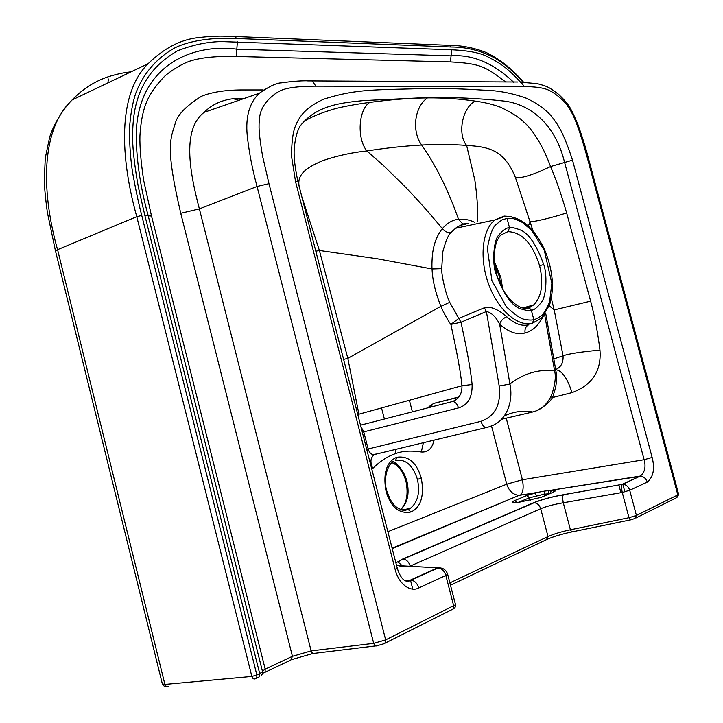 <?xml version="1.0" encoding="UTF-8"?>
<svg xmlns="http://www.w3.org/2000/svg" width="723" height="723" viewBox="0 0 723 723"><rect width="100%" height="100%" fill="white"/><g stroke="black" fill="none" stroke-linecap="round" stroke-linejoin="round"><path stroke-width="1.08" d="M107.917 82.883L108.396 79.015M109.327 469.128L162.341 683.904L164.907 684.419L57.569 249.679C42.467 196.385 38.943 131.441 72.119 99.964C83.353 88.287 96.276 80.28 110.908 75.942C121.943 72.86 123.344 72.933 131.197 71.776M386.019 491.08C382.024 468.92 389.688 459.927 396.9 457.27C411.73 455.129 418.265 467.7 421.301 478.292C425.241 499.674 418.183 508.875 411.007 511.956C396.213 514.884 389.082 502.078 386.019 491.08L386.706 490.718C384.826 484.41 385.016 477.451 387.302 469.869C390.266 463.181 390.574 464.211 392.752 461.87M434.053 440.09C432.246 448.531 427.998 452.499 421.319 451.992C411.143 450.438 402.675 450.944 395.924 453.493C388.052 456.023 380.352 460.985 372.815 468.377L371.839 469.254M423.398 442.657L421.319 451.992M504.283 415.942C513.664 411.559 523.145 410.239 532.724 411.983L501.536 419.286M374.125 454.767C370.393 457.831 369.959 462.368 372.815 468.377M485.919 427.636L376.276 454.071C372.553 455.653 369.842 453.963 368.152 448.983L366.715 449.308M362.35 432.318L363.75 431.884L368.152 448.983L480.94 421.337C495.083 416.285 501.166 404.509 499.186 386.019L486.389 311.505C491.523 312.607 495.951 316.846 499.656 324.211C500.876 320.614 503.262 318.138 506.805 316.773C514.595 323.904 521.943 326.543 528.838 324.69C525.838 326.209 524.573 328.974 525.043 332.978C532.381 331.107 538.454 325.522 543.244 316.213M360.949 426.877L363.958 431.83L458.509 407.908C467.898 405.124 472.426 397.325 472.11 384.519C470.248 365.034 464.094 336.665 460.985 322.25L486.389 311.505L484.374 307.763C490.339 306.046 497.822 309.046 506.805 316.773M361.084 427.401L363.958 431.83M458.509 407.908C456.981 403.38 454.821 401.283 452.02 401.636C458.807 399.349 462.114 394.044 461.961 385.73C460.117 366.57 453.999 339.168 450.881 324.401L458.861 318.373L484.374 307.763M404.419 580.316L411.098 580.162C414.767 580.795 417.334 583.398 418.789 587.971L445.829 575.445L453.755 606.091L453.457 608.829L385.124 643.118M630.095 519.973L571.812 531.929L570.411 529.76L563.289 502.783C553.99 504.365 546.461 506.353 540.696 508.739L548.016 536.556C553.728 533.999 561.193 531.739 570.411 529.76L628.983 517.713L622.259 492.471L563.289 502.783C562.476 498.78 562.503 496.114 563.353 494.776L563.452 494.686C551.586 496.837 541.599 499.539 533.493 502.783L402.53 559.105L395.897 562.874M396.575 565.531L438.228 567.871C441.861 568.468 444.401 570.989 445.829 575.445L447.636 574.189C446.073 569.778 442.937 567.672 438.228 567.871L411.098 580.162C405.54 583.407 400.94 579.466 397.298 568.341L395.201 569.67C399.006 584.69 410.727 592.354 418.789 587.971M544.808 491.053L551.468 490.321C555.906 490.167 556.403 490.827 552.968 492.309L541.021 497.424L517.867 502.53C511.559 503.045 510.483 502.404 514.659 500.596L526.751 495.526L537.207 492.444L544.808 491.053L544.058 494.207L549.814 493.664M526.751 495.526L529.48 497.786L544.058 494.207L544.509 495.933M505.874 82.169C485.016 66.001 479.412 63.543 450.402 61.916L236.276 56.475C214.397 56.06 200.75 57.659 189.372 61.292C181.844 64.058 173.809 68.83 165.26 75.608C157.741 83.443 152.363 90.483 149.146 96.719C144.022 105.793 140.949 118.861 139.928 135.933C139.629 146.652 140.868 161.437 143.642 180.271L151.523 216.05L265.196 669.155L292.426 656.321L311.125 650.908L199.376 208.875L257.063 186.48L373.701 643.353L385.666 639.882L268.983 183.678L262.657 156.493C260.343 143.118 259.141 133.421 259.051 127.42C258.997 118.897 259.946 112.86 261.907 109.309C263.597 103.841 273.502 92.481 284.157 89.291C291.17 87.221 301.753 86.191 315.915 86.173L524.347 86.588C534.776 86.679 542.458 87.682 547.383 89.607C555.86 92.933 565.856 102.765 567.537 105.838C571.513 112.463 575.653 115.553 587.645 158.979L677.822 494.903L636.421 515.445L634.758 518.572L630.302 519.936L628.983 517.713L636.421 515.445L629.706 490.248L622.259 492.471C621.419 488.405 621.346 485.711 622.042 484.383L640.289 476.068C644.789 472.39 646.073 466.941 644.13 459.72L652.137 457.442L572.517 160.154C566.272 140.967 560.515 128.07 555.246 121.446C549.652 112.445 540.027 104.708 526.362 98.229C511.785 93.059 497.37 90.366 483.109 90.14C471.884 89.39 455.49 88.522 430.718 88.323C375.436 90.221 358.147 88.251 323.407 99.304C305.748 107.628 299.376 115.725 294.758 127.754C292.679 134.08 291.604 143.57 291.532 156.213L295.544 181.618L395.201 569.67M548.558 494.198L548.811 490.601L640.289 476.068M491.504 425.964L506.751 484.184C509.01 491.071 513.122 494.803 519.069 495.363L392.218 548.585M387.88 531.694L506.751 484.184L522.404 479.765C523.832 487.293 523.181 492.408 520.461 495.11L535.336 492.887L536.367 495.698M458.762 397.216L433.204 403.533L430.7 407.121M427.745 407.88L432.119 404.094L430.402 407.194M544.609 314.559L554.577 370.673C556.15 376.692 555.074 385.025 551.369 395.68C546.895 404.699 540.677 410.14 532.724 411.983L534.93 411.414C546.705 405.757 553.023 399.656 553.89 393.122C556.538 385.974 557.171 378.301 555.797 370.122L554.577 370.673C538.445 369.028 523.569 373.493 509.932 384.049L499.656 324.211C508.748 332.2 517.216 335.12 525.043 332.978M480.94 421.337C482.847 426.606 485.25 428.522 488.17 427.103L492.155 425.684C505.955 420.415 513.71 402.422 509.932 384.049L499.186 386.019M474.568 222.268C469.561 219.783 464.211 218.789 458.518 219.295C452.824 219.738 447.438 222.838 442.359 228.613C437.623 234.641 434.541 241.88 433.104 250.321C432.074 255.002 431.685 266.606 432.074 268.956C432.381 279.711 435.309 292.164 440.867 306.326C442.151 310.095 448.757 321.934 450.881 324.401L460.985 322.25L449.733 302.304C445.883 294.903 441.283 274.767 441.726 268.649L442.756 251.938C445.883 240.524 448.667 234.044 451.098 232.517L455.508 228.278C458.337 226.145 461.672 224.772 465.531 224.157M472.11 384.519L461.961 385.73L357.777 414.505M358.816 418.545L358.924 414.225L347.826 358.373L319.394 250.483L301.798 196.656M397.243 568.142L298.003 181.853L295.544 181.618M442.883 568.594L437.415 567.88L410.284 580.153L404.238 580.189M404.103 566.199L399.638 565.973M410.312 566.516L409.399 566.461M549.236 490.555L640.533 476.258C643.822 476.574 646.073 478.527 647.284 482.105L629.706 490.248C628.477 486.597 626.19 484.6 622.865 484.256L563.353 494.776C551.197 497.008 541.455 499.665 534.116 502.747L533.493 502.783M563.452 494.686L622.865 484.256L640.289 476.077M647.284 482.105C653.384 477.017 655.002 468.793 652.137 457.442M303.244 121.925C309.914 117.515 319.891 113.303 333.176 109.281C342.422 106.57 358.346 103.877 369.769 102.413C389.959 99.666 409.182 98.156 427.465 97.903C443.705 97.768 459.638 98.843 475.255 101.112C484.835 102.431 493.366 104.51 500.858 107.365C512.372 113.023 520.117 118.03 524.076 122.386C529.471 126.362 541.545 141.744 550.574 166.552C557.704 183.543 562.349 198.111 566.624 212.878L590.637 301.13C594.64 316.087 597.749 332.417 599.963 350.113C601.581 370.881 592.254 385.052 571.974 392.625L551.721 397.758M555.716 369.679C562.06 370.619 567.483 378.274 571.974 392.625M551.324 298.509L554.207 309.896L563.045 355.797C563.461 362.639 561.012 367.221 555.698 369.552M553.809 358.915L563.045 355.797C568.802 353.746 581.111 351.848 599.963 350.113M532.354 323.271C517.659 327.085 497.894 309.887 488.558 283.985C479.096 258.156 482.259 229.498 494.993 219.928L505.241 216.24C520.741 216.52 533.71 227.374 544.157 248.793C549.344 260.651 552.119 272.761 552.489 285.133C552.571 290.501 551.613 297.072 549.634 304.844L541.337 318.138L532.354 323.271L533.818 319.611C531.848 320.28 528.576 320.153 523.994 319.25C520.217 318.418 514.351 314.27 506.398 306.814L491.911 280.596L487.356 248.432C489.561 236.195 492.264 228.378 495.472 224.961L501.916 219.909L507.031 218.4L512.679 218.536C514.74 218.825 517.966 220.117 522.358 222.422L531.631 230.33L544.265 250.257L551.857 283.362L549.552 302.033C546.669 308.938 544.021 313.402 541.626 315.418C538.382 317.885 535.779 319.286 533.818 319.611L531.315 310.14C530.212 311.035 526.76 310.628 520.958 308.911C512.092 306.425 503.732 294.604 495.879 273.439C492.065 263.687 493.502 239.882 498.816 235.029C503.398 229.778 506.968 227.374 509.525 227.808C510.691 227.04 514.125 227.691 519.846 229.778C528.396 232.797 536.367 244.401 543.75 264.591C547.302 273.674 546.471 296.62 541.554 302.006C537.27 307.627 533.854 310.339 531.315 310.14L529.209 307.79L522.874 307.944L533.682 304.898L528.17 307.736M299.241 186.679C296.403 173.583 308.287 166.805 323.064 160.515C337.524 155.653 352.128 152.463 366.877 150.944C386.841 147.899 405.106 145.929 421.681 145.034C436.132 165.703 448.414 190.465 458.518 219.295L462.765 223.949L464.934 224.238M427.465 97.903C414.406 106.887 411.532 131.234 421.681 145.034C438.048 144.239 453.032 144.365 466.624 145.431C488.088 146.751 504.356 149.462 515.517 177.768C522.205 178.292 533.89 174.559 550.574 166.552L572.517 160.154M264.672 672.435L290.863 660.018L292.426 656.321L180.75 213.276C164.98 145.793 170.556 139.033 175.499 122.603C177.858 114.424 186.561 105.63 201.618 96.222C212.526 91.848 226.932 89.769 244.835 89.968L263.235 89.95M168.342 686.651L166.272 686.489L164.907 684.419L251.857 676.448L256.873 675.02L141.753 215.472C138.915 204.717 135.897 190.637 132.707 173.231C130.673 160.497 129.571 146.037 129.39 129.86C130.303 115.617 132.372 103.561 135.608 93.674C142.955 74.189 155.59 59.169 173.511 48.595C189.218 40.163 214.297 37.28 236.511 38.491L451.016 46.995C466.335 46.995 480.687 50.547 494.071 57.65C504.744 63.913 514.396 72.128 523.036 82.305M55.49 251.026L47.338 212.282C45.441 198.256 44.419 187.42 44.284 179.765L45.278 157.976L49.571 137.497C52.942 126.218 62.088 109.914 72.119 99.964L148.134 63.696C116.936 94.469 120.515 158.599 136.774 216.665L251.857 676.448C252.562 678.572 253.719 679.367 255.309 678.834L256.792 677.641L256.873 675.02L259.72 673.673L144.799 215.192L138.418 187.393C134.803 167.347 132.842 150.827 132.517 137.858C132.788 114.695 135.499 103.769 140.488 90.99C145.585 79.937 153.818 64.681 177.569 50.764C193.357 44.718 208.197 41.663 222.106 41.6L451.758 49.788C468.847 50.592 480.931 52.987 488.007 56.972C496.99 61.771 505.775 65.178 524.464 86.588M507.031 218.4L509.525 227.808L507.853 231.658C521.852 232.029 532.435 243.362 539.593 265.648C543.759 283.533 541.789 296.62 533.682 304.898L529.209 307.79C518.915 311.893 501.699 295.12 496.475 273.366L496.484 273.393C492.779 255.083 494.198 242.322 500.732 235.102L507.853 231.658M451.758 49.788L451.08 55.861C472.444 54.252 493.303 63.037 513.628 82.214M144.799 215.192L148.125 215.427C140.75 188.676 136.764 162.666 136.195 137.379C135.825 67.863 189.851 42.982 236.819 49.173L451.08 55.861L450.402 61.916M515.517 177.768L533.032 230.908M502.738 289.182L500.804 277.379L494.469 261.934M501.301 286.416L498.978 275.445L494.812 265.034M109.318 469.11L55.535 251.206L57.569 249.679L136.774 216.665L141.753 215.472M238.861 100.316L234.379 99.024M391.459 460.732C396.023 462.657 399.873 466.371 403 471.875M391.938 462.548C399.069 465.052 404.076 471.315 406.968 481.337C409.625 493.854 407.51 503.289 400.623 509.643M396.9 457.27L395.508 460.506C405.467 458.762 412.779 465.043 417.433 479.331C420.208 492.743 417.777 502.467 410.158 508.504L408.152 509.516L401.753 510.013M411.007 511.956L408.152 509.516M421.301 478.292L417.433 479.331M395.327 449.444L395.924 453.493M360.515 425.187L452.02 401.636M514.659 500.596L526.968 495.508L537.207 492.444M298.057 182.079L298.003 181.853C294.505 165.721 293.366 153.565 294.577 145.377C295.544 137.253 297.325 130.908 299.909 126.353C316.041 105.206 341.852 102.711 363.633 100.587L427.998 97.506C454.18 97.216 479.006 98.346 502.503 100.913C525.522 103 553.863 119.277 564.5 162.024L644.13 459.72L522.404 479.765L506.227 418.165M458.988 396.927L433.583 403.425M555.779 370.04L545.666 313.068M447.582 573.981L455.481 604.482M412.761 589.082L410.465 580.144M402.747 566.127L398.4 562.386C398.5 561.59 400.09 560.488 403.181 559.096L534.116 502.747C537.288 503.081 539.485 505.079 540.696 508.739L410.203 566.1C408.866 561.916 406.525 559.584 403.181 559.096L402.53 559.105M449.887 582.892L548.016 536.556L546.471 539.629L450.483 585.196M547.401 539.204C553.845 536.457 561.907 534.044 571.586 531.974M468.405 223.561L462.765 223.949L455.508 228.278L494.993 219.928L504.012 216.132M504.374 216.087L511.577 216.62M477.704 221.618C477.614 203.895 477.126 196.855 474.857 180.172L466.624 145.431C457.225 134.252 462.205 107.619 475.255 101.112M442.359 228.613C428.847 212.426 420.506 202.91 405.621 187.257L383.57 165.63L366.877 150.944C356.791 138.708 358.283 109.562 369.769 102.413M442.368 228.604C444.862 231.667 447.772 232.969 451.098 232.517M315.815 251.206L319.394 250.483L377.162 258.744L432.074 268.956L441.726 268.649M449.733 302.304L440.867 306.326L347.826 358.373L343.615 359.403M375.671 645.928L313.692 653.429L312.155 652.842L311.125 650.908L373.701 643.353L374.74 645.35L376.249 645.973L384.202 643.669L385.657 642.178L385.666 639.882L455.535 604.717C455.436 607.184 454.812 608.405 453.683 608.377M635.86 518.02L676.186 497.903L678.59 494.171M291.857 659.566L313.14 653.402M256.349 678.337L259.331 676.827L259.72 673.673L262.512 671.577M530.23 500.614L529.48 497.786L517.867 502.53M514.695 502.783L513.294 501.635L514.884 500.587L517.316 502.593M552.968 492.309L552.056 492.706M553.384 492.128L554.315 490.754L551.324 490.384L550.158 493.511M262.413 671.188L265.196 669.155L265.115 671.739L263.651 672.923M244.437 98.382C227.673 97.587 214.243 102.241 204.13 112.354C182.413 129.028 189.083 170.013 199.376 208.875L180.75 213.276M307.627 80.904L312.182 80.931C303.75 80.47 293.448 81.121 281.283 82.874C276.493 82.946 269.218 86.389 259.44 93.186L259.44 93.186C249.525 102.476 245.449 116.548 247.212 135.418C249.137 152.634 252.417 169.652 257.063 186.48L268.983 183.678M315.915 86.173L312.182 80.931L517.532 82.006M524.347 86.588L520.985 82.268L537.162 83.624C547.763 86.489 548.432 86.742 558.536 94.297C563 98.527 566.362 102.259 568.612 105.495C570.546 108.125 573.619 114.406 577.858 124.338C582.611 137.813 586.199 149.39 588.621 159.06L588.658 159.168M587.645 158.979L588.621 159.06L678.626 494.288L677.505 497.09M622.837 484.256L624.862 491.857M148.179 215.626L262.53 671.64C262.594 673.529 262.169 674.749 261.247 675.291M148.224 215.797L151.523 216.05M448.423 45.296L449.769 45.359L451.016 46.995M233.71 36.457L235.138 36.511L236.511 38.491M543.75 264.591L539.593 265.648M495.879 273.439L496.475 273.366M237.37 41.844L236.276 56.475M528.341 225.956L530.339 221.464C531.658 222.594 553.646 217.37 566.624 212.878M549.281 305.847L554.207 309.896L590.637 301.13M412.39 411.83L409.444 400.434M384.401 419.033L381.572 408.061M400.524 509.607C406.642 503.696 408.468 494.306 406.019 481.437C403.118 471.55 398.409 465.287 391.866 462.621M401.654 509.986L410.158 508.504L405.486 510.348L402.115 510.104L397.126 507.709L394.171 505.079L390.293 499.729L386.715 490.745M376.276 454.071L375.183 454.171M537.216 492.444L519.069 495.363L392.119 548.188M407.79 581.78L407.555 580.876M473.185 224.546L472.517 224.338M204.13 112.354L259.44 93.186M618.834 484.88L620.921 492.706M148.134 63.696C164.094 48.143 180.831 39.449 198.346 37.614C218.03 35.337 224.835 36.313 235.138 36.511L449.769 45.359C460.623 45.404 471.586 47.347 482.666 51.179C487.926 52.86 495.309 57.144 504.808 64.022C512.86 70.709 519.141 76.81 523.669 82.314M165.793 686.091C164.754 686.705 163.633 686.064 162.413 684.148"/></g></svg>
